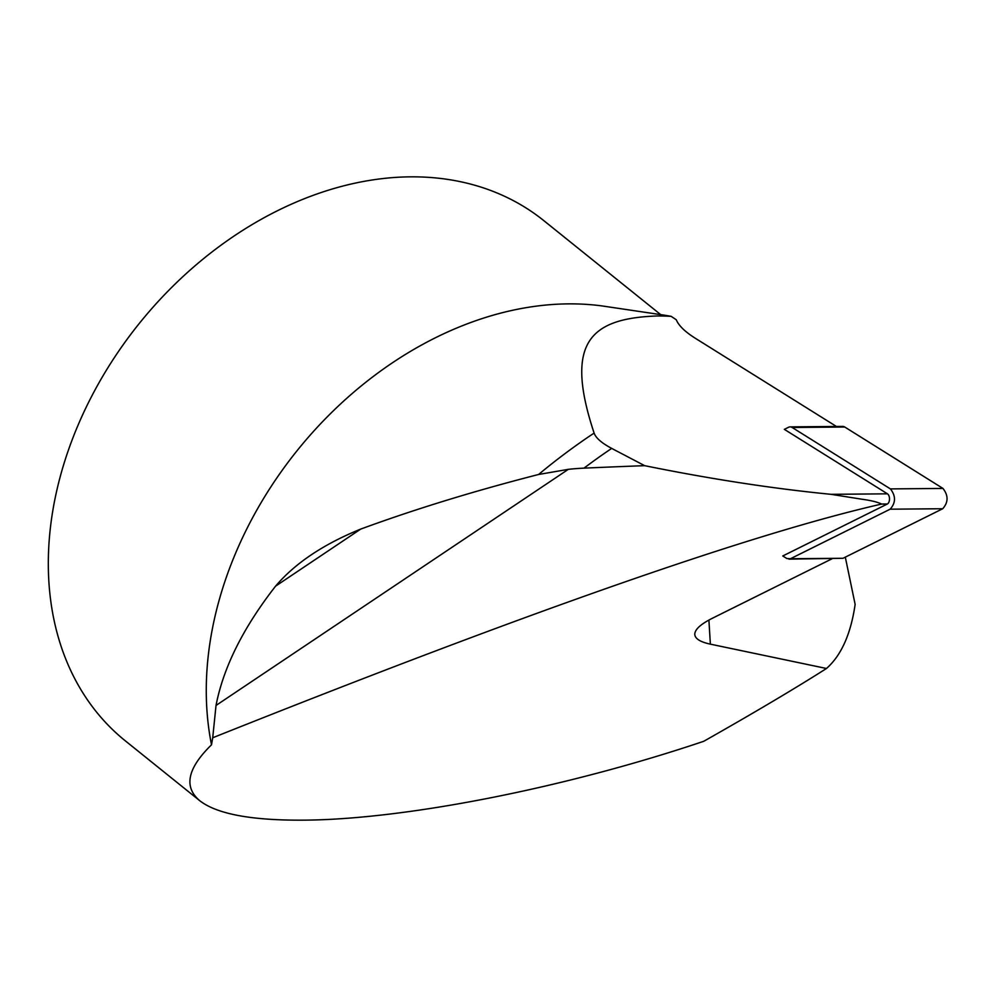 <?xml version="1.0" encoding="UTF-8"?>
<svg xmlns="http://www.w3.org/2000/svg" width="997" height="997" viewBox="0 0 997 997"><rect width="100%" height="100%" fill="white"/><g stroke="black" fill="none" stroke-linecap="round" stroke-linejoin="round"><path stroke-width="1.5" d="M788.552 427.264L784.352 429.358L887.467 493.827A5.346 3.003 89.5 0 1 889.511 499.036A5.346 3.003 89.5 0 1 887.342 504.008L782.782 555.977L786.87 558.532L790.459 558.744L890.147 509.193C895.842 502.775 895.929 496.008 890.408 488.904L792.166 427.489A10.68 6.007 -90.5 0 0 790.135 426.878A10.68 6.007 -90.5 0 0 788.552 427.264M790.135 426.878L842.702 426.417A10.68 6.007 89.5 0 1 844.733 427.015L942.975 488.443C948.483 495.546 948.396 502.301 942.713 508.732L843.026 558.283L788.889 559.143M845.306 557.149L855.139 604.381C850.815 634.092 841.256 655.453 826.476 668.489L710.363 644.149C700.368 642.006 695.171 638.79 694.797 634.491L694.809 633.743C695.32 629.032 701.203 623.86 712.431 618.227L832.071 558.756M836.408 426.467L695.395 338.319C685.026 331.789 678.658 325.608 676.278 319.763L671.131 316.323A108.511 30.271 10.9 0 0 659.69 315.987A106.804 29.798 -169.1 0 0 656.338 315.999C589.888 318.529 564.215 342.818 594.112 433.084A512.72 385.191 128.8 0 0 538.604 474.472L568.34 469.338A179.622 86.614 14 0 1 583.993 468.141A973.658 96.111 0.4 0 1 644.66 465.674L611.697 448.401C601.677 443.067 595.82 437.97 594.112 433.084M644.66 465.674C710.799 479.071 772.912 488.63 831.012 494.325L862.28 499.285C871.116 500.482 877.559 502.077 881.61 504.058C751.912 533.644 528.946 611.547 212.71 737.768L216.025 705.452C223.39 667.392 243.243 627.636 275.571 586.161C295.037 563.255 323.414 544.225 360.727 529.083C414.976 509.168 474.273 490.96 538.604 474.472M826.476 668.489C795.02 688.503 754.118 712.768 703.77 741.282C565.436 787.942 404.346 819.646 302.926 820.157C251.269 820.456 216.91 813.988 199.836 800.778C183.46 787.057 187.349 768.4 211.514 744.796A333.833 250.795 -51.2 0 1 568.34 303.873A333.833 250.795 -51.2 0 1 601.989 305.917L664.563 315.202A744.522 10.132 8 0 0 671.131 316.323M199.836 800.778L125.398 740.908A333.833 250.795 -51.2 0 1 89.58 400.37A333.833 250.795 -51.2 0 1 410.378 176.843A333.833 250.795 -51.2 0 1 543.801 220.624L660.537 314.504M211.514 744.796L212.71 737.768M792.166 427.489L844.733 427.015M890.408 488.904L942.975 488.443M890.147 509.193L942.713 508.732M790.459 558.744L843.026 558.283M831.012 494.325L887.467 493.827M710.363 644.149L708.904 620.059M887.342 504.008L881.61 504.058M360.727 529.083L275.571 586.161M216.025 705.452L568.34 469.338M583.993 468.141A520.77 391.235 -51.2 0 1 611.697 448.401"/></g></svg>
